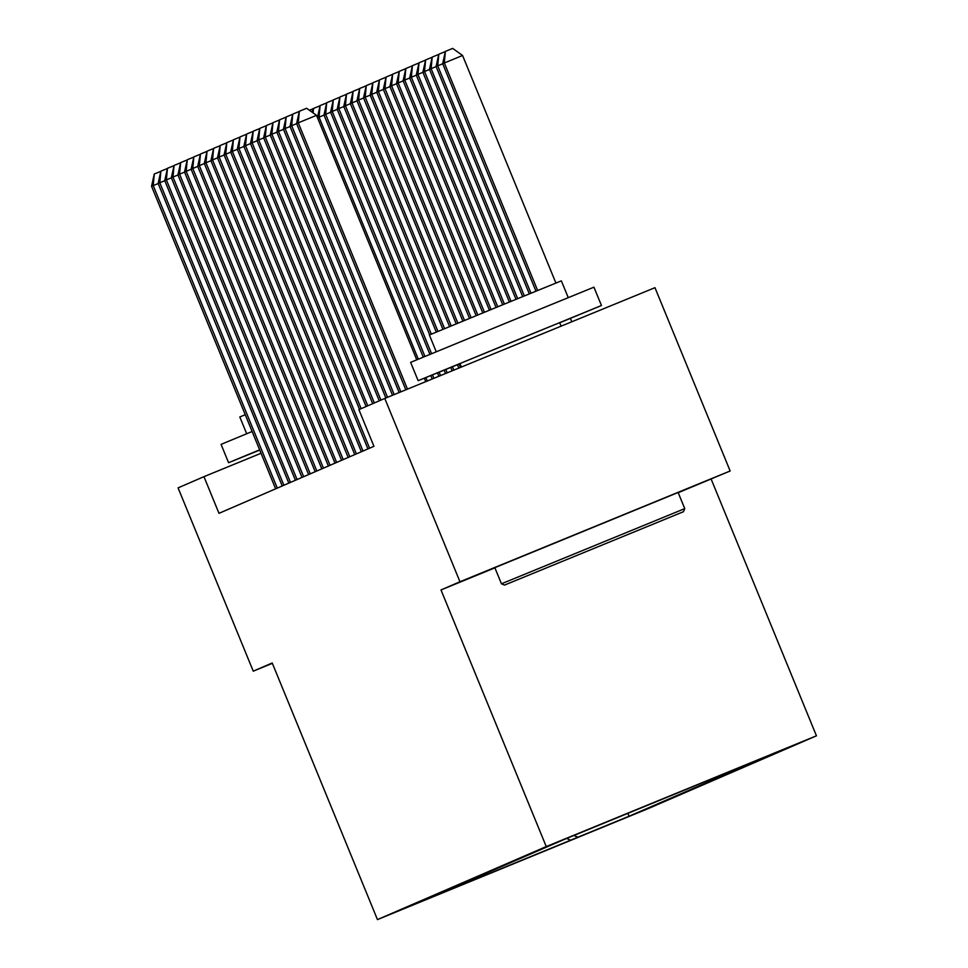 <?xml version="1.0" encoding="UTF-8"?>
<svg xmlns="http://www.w3.org/2000/svg" width="968" height="968" viewBox="0 0 968 968"><rect width="100%" height="100%" fill="white"/><g stroke="black" fill="none" stroke-linecap="round" stroke-linejoin="round"><path stroke-width="1.45" d="M559.226 841.374L606.065 822.171L559.226 841.374M678.217 492.7L730.15 470.993L654.973 287.678L384.78 398.441L358.898 409.646L373.938 446.309L218.986 513.33L203.958 476.667L178.076 487.872L253.253 671.175L272.359 663.346M711.19 479.184L816.447 735.813L647.653 808.837L377.459 919.6L546.255 846.576L816.447 735.813M446.272 891.286L400.909 909.896L446.248 891.238M573.879 835.481L577.944 837.187L629.067 816.23L778.078 751.773L564.84 839.183L415.829 903.652L466.951 882.695L467.532 881.279M577.944 837.187L466.951 882.695M730.15 470.993L459.957 581.756L384.78 398.441M459.957 581.756L440.997 589.948L546.255 846.576M377.459 919.6L272.214 662.971L253.253 671.175M261.045 453.266L203.958 476.667M627.821 813.205L629.067 816.23M566.703 838.421L570.696 840.321M440.997 589.948L494.902 567.853M158.195 183.533L153.21 185.578L277.284 488.114M151.553 186.292L154.275 174.022L153.21 185.578L151.553 186.292L275.638 488.828M154.275 174.022L160.192 171.602M259.739 450.072L228.581 462.704L221.067 444.373L252.128 431.498M228.581 462.704L259.642 449.83M246.683 433.737L239.81 416.978L245.231 414.703M504.909 584.926L683.456 511.721L504.909 584.926M501.448 583.801L684.751 508.624L678.132 492.482L494.829 567.671L501.448 583.801L504.546 585.096M549.449 566.667L638.723 530.065L549.449 566.667M459.994 363.69L418.14 380.69L410.626 362.371L506.373 322.913L593.928 287.181L601.455 305.513L559.71 322.792M418.14 380.69L601.455 305.513M436.241 351.735L429.369 334.976L498.314 306.566L561.355 280.853L568.228 297.599M461.373 367.041L459.933 363.557L512.024 342.091L559.661 322.659L561.101 326.168M164.79 180.689L159.805 182.734L283.878 485.258M158.147 183.448L160.869 171.167L159.805 182.734L158.147 183.448L282.233 485.972M160.869 171.167L166.786 168.747M171.372 177.834L166.387 179.879L290.473 482.415M164.742 180.593L167.464 168.311L166.387 179.879L164.742 180.593L288.827 483.129M167.464 168.311L173.381 165.891M177.967 174.978L172.982 177.023L297.067 479.559M171.336 177.737L174.058 165.468L172.982 177.023L171.336 177.737L295.421 480.273M174.058 165.468L179.963 163.035M184.561 172.135L179.576 174.167L303.662 476.704M177.93 174.881L180.653 162.612L179.576 174.167L177.93 174.881L302.004 477.418M180.653 162.612L186.558 160.192M309.421 110.267L312.833 108.876M312.24 112.288L312.858 108.731L319.428 106.02M313.511 108.44L313.1 112.905M427.263 381.029L425.859 377.605M418.285 359.152L319.041 117.152L317.528 117.806M324.026 115.107L319.041 117.152L320.106 105.585L326.022 103.165M317.431 117.588L320.106 105.585M433.906 378.306L432.514 374.906M424.928 356.406L325.635 114.297L323.977 115.01L423.258 357.083M430.845 375.584L432.248 378.984M330.608 112.252L325.635 114.297L326.7 102.741L332.617 100.309M323.977 115.01L326.7 102.741M191.156 169.279L186.171 171.324L310.256 473.848M184.525 172.038L187.248 159.756L186.171 171.324L184.525 172.038L308.598 474.562M187.248 159.756L193.152 157.336M440.549 375.584L439.157 372.196M431.559 353.659L332.218 111.453L330.572 112.155L429.901 354.349M437.5 372.874L438.891 376.262M337.203 109.408L332.218 111.453L333.294 99.885L339.199 97.465M330.572 112.155L333.294 99.885M197.75 166.423L192.765 168.468L316.839 471.005M191.119 169.182L193.842 156.901L192.765 168.468L191.119 169.182L315.193 471.719M193.842 156.901L199.747 154.481M447.204 372.861L445.812 369.486M431.317 334.141L338.812 108.597L337.166 109.311L429.671 334.843M444.155 370.163L445.534 373.539M343.797 106.553L338.812 108.597L339.889 97.03L345.794 94.61M337.166 109.311L339.889 97.03M204.345 163.568L199.36 165.613L323.433 468.149M197.714 166.327L200.436 154.057L199.36 165.613L197.714 166.327L321.787 468.863M200.436 154.057L206.341 151.625M453.847 370.127L452.467 366.763M437.959 331.395L345.407 105.742L343.761 106.456L436.29 332.072M450.798 367.441L452.177 370.817M350.392 103.697L345.407 105.742L346.483 94.174L352.388 91.754M343.761 106.456L346.483 94.174M210.939 160.724L205.954 162.757L330.027 465.293M204.308 163.471L207.031 151.202L205.954 162.757L204.308 163.471L328.382 466.007M207.031 151.202L212.936 148.782M460.49 367.404L459.11 364.053M444.59 328.648L352.001 102.886L350.356 103.6L442.933 329.338M457.453 364.73L458.832 368.094M356.986 100.841L352.001 102.886L353.078 91.331L358.983 88.899M350.356 103.6L353.078 91.331M217.534 157.869L212.549 159.914L336.622 462.438M210.903 160.627L213.613 148.346L212.549 159.914L210.903 160.627L334.976 463.152M213.613 148.346L219.53 145.926M451.233 325.913L358.596 100.043L356.95 100.757L449.575 326.591M363.581 97.998L358.596 100.043L359.673 88.475L365.577 86.055M356.95 100.757L359.673 88.475M224.128 155.013L219.143 157.058L343.216 459.594M217.485 157.772L220.208 145.49L219.143 157.058L217.485 157.772L341.571 460.308M220.208 145.49L226.125 143.07M457.876 323.179L365.19 97.187L363.544 97.901L456.218 323.856M370.175 95.142L365.19 97.187L366.267 85.62L372.172 83.2M363.544 97.901L366.267 85.62M230.723 152.157L225.738 154.202L349.811 456.739M224.08 154.916L226.802 142.647L225.738 154.202L224.08 154.916L348.165 457.453M226.802 142.647L232.719 140.215M464.519 320.444L371.785 94.332L370.139 95.045L462.861 321.122M376.77 92.287L371.785 94.332L372.861 82.764L378.766 80.344M370.139 95.045L372.861 82.764M237.305 149.314L232.332 151.359L356.406 453.883M230.674 152.061L233.397 139.791L232.332 151.359L230.674 152.061L354.76 454.597M233.397 139.791L239.314 137.371M471.162 317.71L378.379 91.476L376.733 92.19L469.504 318.399M383.364 89.443L378.379 91.476L379.444 79.92L385.361 77.5M376.733 92.19L379.444 79.92M477.805 314.987L384.974 88.632L383.316 89.346L476.147 315.665M389.959 86.588L384.974 88.632L386.038 77.065L391.955 74.645M383.316 89.346L386.038 77.065M484.448 312.253L391.568 85.777L389.91 86.491L482.79 312.942M396.541 83.732L391.568 85.777L392.633 74.209L398.55 71.789M389.91 86.491L392.633 74.209M243.9 146.458L238.914 148.503L363 451.04M237.269 149.217L239.991 136.936L238.914 148.503L237.269 149.217L361.354 451.741M239.991 136.936L245.896 134.516M250.494 143.603L245.509 145.648L369.594 448.184M243.863 146.362L246.586 134.08L245.509 145.648L243.863 146.362L367.937 448.898M246.586 134.08L252.491 131.66M257.089 140.747L252.103 142.792L361.149 408.665M250.458 143.506L253.18 131.237L252.103 142.792L250.458 143.506L359.503 409.379M253.18 131.237L259.085 128.804M491.091 309.53L398.151 82.921L396.505 83.635L489.433 310.208M403.136 80.876L398.151 82.921L399.227 71.366L405.144 68.934M396.505 83.635L399.227 71.366M263.683 137.904L258.698 139.949L367.743 405.822M257.052 140.662L259.775 128.381L258.698 139.949L257.052 140.662L366.098 406.524M259.775 128.381L265.68 125.961M497.733 306.808L404.745 80.066L403.099 80.78L496.076 307.485M409.73 78.033L404.745 80.066L405.822 68.51L411.727 66.09M403.099 80.78L405.822 68.51M270.278 135.048L265.293 137.093L374.338 402.966M263.647 137.807L266.369 125.525L265.293 137.093L263.647 137.807L372.692 403.68M266.369 125.525L272.274 123.105M504.389 304.085L411.339 77.222L409.694 77.936L502.719 304.763M416.325 75.177L411.339 77.222L412.416 65.655L418.321 63.235M409.694 77.936L412.416 65.655M276.872 132.192L271.887 134.237L380.932 400.111M270.241 134.951L272.964 122.67L271.887 134.237L270.241 134.951L379.274 400.825M272.964 122.67L278.869 120.25M511.031 301.351L417.934 74.367L416.288 75.081L509.374 302.04M422.919 72.322L417.934 74.367L419.011 62.799L424.916 60.379M416.288 75.081L419.011 62.799M283.467 129.349L278.481 131.382L387.539 397.316M276.836 132.096L279.558 119.826L278.481 131.382L276.836 132.096L385.881 397.993M279.558 119.826L285.463 117.406M517.674 298.628L424.529 71.511L422.883 72.225L516.017 299.318M429.514 69.466L424.529 71.511L425.605 59.955L431.51 57.523M422.883 72.225L425.605 59.955M290.061 126.493L285.076 128.538L394.194 394.593M283.43 129.252L286.141 116.971L285.076 128.538L283.43 129.252L392.524 395.271M286.141 116.971L292.058 114.551M524.329 295.918L431.123 68.668L429.477 69.369L522.659 296.595M436.108 66.623L431.123 68.668L432.2 57.1L438.105 54.68M429.477 69.369L432.2 57.1M296.656 123.638L291.671 125.683L400.837 391.858M290.013 126.397L292.735 114.115L291.671 125.683L290.013 126.397L399.179 392.548M292.735 114.115L298.652 111.695M530.972 293.195L437.717 65.812L436.072 66.526L529.314 293.873M442.703 63.767L437.717 65.812L438.794 54.244L444.699 51.824M436.072 66.526L438.794 54.244M416.76 359.781L316.512 115.349L298.265 122.827L407.48 389.136M296.607 123.541L299.33 111.272L298.265 122.827L296.607 123.541L405.822 389.826M424.335 378.222L425.738 381.658M299.33 111.272L306.638 108.271L316.512 115.349M571.785 321.787L570.394 318.387M555.898 283.031L462.571 55.478L442.666 63.67L535.957 291.162M537.627 290.473L444.312 62.956L445.377 51.389L452.685 48.4L462.571 55.478M442.666 63.67L445.377 51.389M683.456 511.721L684.751 508.624"/></g></svg>
